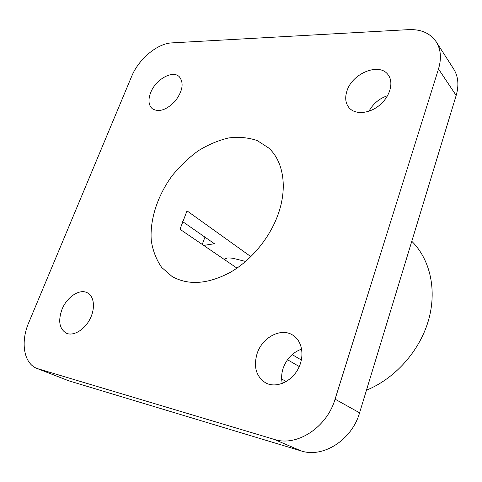 <?xml version="1.0" encoding="UTF-8"?>
<svg xmlns="http://www.w3.org/2000/svg" width="482" height="482" viewBox="0 0 482 482"><rect width="100%" height="100%" fill="white"/><g stroke="black" fill="none" stroke-linecap="round" stroke-linejoin="round"><path stroke-width="0.72" d="M411.791 241.277L412.429 241.928C430.336 260.045 437.222 290.724 428.245 321.126C419.238 351.492 394.728 378.75 366.471 390.185M299.28 366.555L287.501 359.723M301.389 360.06L292.146 354.571M236.987 268.125L179.991 229.263L187.01 210.845L250.887 256.635M245.621 261.461L232.945 258.286C227.673 257.587 224.829 258.003 224.407 259.545M203.687 245.416L214.436 243.735L182.437 221.467M61.985 309.42C66.817 297.014 79.681 288.477 87.375 292.797C94.231 296.207 95.538 308.432 89.905 319.192C84.368 330.001 73.306 336.472 66.293 333.189C59.358 328.881 57.924 320.958 61.985 309.42M257.093 353.601C262.238 337.286 281.181 327.296 292.887 335.195C302.497 341.081 304.961 356.933 297.78 369.543C290.73 382.226 275.831 388.329 265.811 382.979C256.201 376.755 253.297 366.965 257.093 353.601M346.95 90.984C352.203 73.228 379.479 62.124 388.149 74.861C393.981 82.362 390.089 96.527 379.629 105.16C369.248 113.897 355.101 114.915 349.064 107.751C345.48 103.317 344.775 97.725 346.95 90.984M150.697 92.556C155.632 79.476 172.52 69.878 179.238 76.662C184.088 82.753 182.78 90.869 175.309 101.003C166.591 110.035 158.897 112.595 152.24 108.679C148.492 105.112 147.974 99.738 150.697 92.556M278.21 214.08C287.76 187.299 283.332 161.169 268.673 147.974L257.171 140.545C248.32 137.545 238.789 136.683 228.589 137.96C218.262 140.407 208.116 144.702 198.156 150.848C188.528 157.909 179.822 166.242 172.038 175.858C157.481 195.843 149.661 219.72 151.282 240.693C152.878 250.845 156.349 259.762 161.681 267.438L172.008 276.439C188.36 285.621 207.778 284.26 230.257 272.366C251.339 260.28 269.884 237.777 278.21 214.08M438.5 68.974L335.08 399.168C326.814 427.6 296.683 446.983 274.198 439.385L37.138 368.519C23.726 363.621 20.304 342.124 28.745 322.645L131.622 76.457C138.575 59.214 157.246 43.44 171.821 42.892L408.579 29.637C420.997 29.119 430.203 33.174 436.204 41.807C440.873 49.327 441.639 58.382 438.5 68.974L456.165 95.46L359.578 412.815C351.92 440.006 322.988 458.334 301.027 450.881L68.757 380.81L37.138 368.519M282.301 383.443C281.181 378.515 281.47 373.436 283.169 368.224C286.7 358.608 292.869 352.234 301.678 349.107M368.965 111.228C373.182 103.642 379.394 98.449 387.606 95.659M436.204 41.807L453.664 68.986C458.274 76.397 459.105 85.224 456.165 95.46M68.757 380.81L38.512 368.995M301.027 450.881L274.198 439.385M359.578 412.815L335.08 399.168M204.952 237.138L202.241 244.434M281.669 379.021L286.278 381.515M224.666 258.997L224.455 259.575M225.642 260.388L226.456 258.135"/></g></svg>
